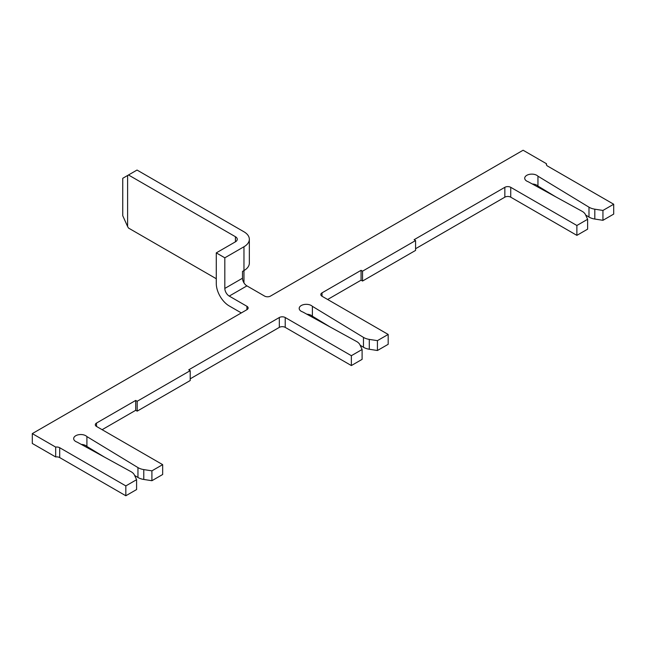 <?xml version="1.0" encoding="UTF-8"?>
<svg xmlns="http://www.w3.org/2000/svg" width="646" height="646" viewBox="0 0 646 646"><rect width="100%" height="100%" fill="white"/><g stroke="black" fill="none" stroke-linecap="round" stroke-linejoin="round"><path stroke-width="0.97" d="M546.484 164.972L546.484 163.729L523.107 150.235L270.488 296.086A4.167 2.406 180 0 1 264.594 296.086L246.917 285.879L229.241 296.086L246.917 306.293A4.167 2.406 180 0 1 248.137 307.989A4.167 2.406 180 0 1 246.917 309.692L32.3 433.603L32.3 443.463L55.677 456.956L55.677 447.097A4.167 2.406 180 0 1 59.698 447.718L125.833 485.905L136.589 479.695L134.408 474.996A12.5 7.219 0 0 0 131.178 471.766A12.5 7.219 0 0 0 130.944 471.637L77.157 442.139A7.082 4.086 180 0 1 75.752 441.509A7.082 4.086 180 0 1 73.676 438.618A7.082 4.086 180 0 1 78.053 434.839A7.082 4.086 180 0 1 85.773 435.727A7.082 4.086 180 0 1 86.911 436.591L137.953 467.591A12.5 7.219 0 0 0 143.775 469.594L151.907 470.845L162.663 464.644L96.52 426.457A4.167 2.406 180 0 1 95.301 424.753A4.167 2.406 180 0 1 96.52 423.057L135.708 400.431L137.178 401.279L190.207 370.667L188.737 369.819L279.322 317.517A4.167 2.406 180 0 1 285.217 317.517L351.359 355.696L362.107 349.494L359.927 344.794A12.5 7.219 0 0 0 356.697 341.564A12.5 7.219 0 0 0 356.471 341.435L302.772 311.97A7.082 4.086 180 0 1 301.27 311.307A7.082 4.086 180 0 1 299.195 308.417A7.082 4.086 180 0 1 303.572 304.637A7.082 4.086 180 0 1 311.291 305.526A7.082 4.086 180 0 1 312.381 306.333L312.381 316.201L329.969 326.892M81.291 444.408A7.082 4.086 180 0 1 85.773 445.595A7.082 4.086 180 0 1 86.911 446.459L104.386 457.069M86.911 436.591L86.911 446.459M532.328 183.997A7.082 4.086 180 0 1 536.81 185.184A7.082 4.086 180 0 1 537.948 186.048L555.423 196.659M312.381 306.333L363.464 337.39A12.5 7.219 0 0 0 369.294 339.392L377.425 340.644L388.181 334.442L322.039 296.256A4.167 2.406 180 0 1 320.82 294.552A4.167 2.406 180 0 1 322.039 292.848L361.074 270.319L362.551 271.167L415.58 240.546L414.102 239.698L504.841 187.316A4.167 2.406 180 0 1 510.736 187.316L576.878 225.494L587.626 219.285L585.446 214.593A12.5 7.219 0 0 0 582.216 211.355A12.5 7.219 0 0 0 581.981 211.226L528.194 181.736A7.082 4.086 180 0 1 526.789 181.106A7.082 4.086 180 0 1 524.713 178.215A7.082 4.086 180 0 1 529.09 174.436A7.082 4.086 180 0 1 536.81 175.324A7.082 4.086 180 0 1 537.948 176.188L537.948 186.048M306.85 314.206A7.082 4.086 180 0 1 311.291 315.385A7.082 4.086 180 0 1 312.381 316.201M537.948 176.188L588.99 207.188A12.5 7.219 0 0 0 594.813 209.183L602.944 210.443L613.7 204.233L547.558 166.054A4.167 2.406 180 0 1 546.338 164.35A4.167 2.406 180 0 1 546.484 163.729M613.7 204.233L613.7 214.101L602.944 220.31L594.813 219.051A12.5 7.219 0 0 1 588.99 217.056L585.647 215.021M360.129 345.222L363.464 347.257A12.5 7.219 0 0 0 369.294 349.252L377.425 350.512L388.181 344.302L388.181 334.442M377.425 340.644L377.425 350.512M327.643 299.486L361.074 280.178L362.551 281.034L415.58 250.414L415.58 240.546M361.074 270.319L361.074 280.178M362.551 271.167L362.551 281.034M415.58 248.718L504.841 197.175L504.841 187.316M510.736 187.316L510.736 197.175L576.878 235.362L587.626 229.152L587.626 219.285M576.878 225.494L576.878 235.362M602.944 210.443L602.944 220.31M243.97 282.875L243.97 270.569L242.5 271.417L242.5 278.224A6.25 3.61 -120 0 0 246.917 285.879M127.601 175.494L122.748 178.296L122.748 215.716L127.601 226.52L127.601 175.494L128.489 174.977L235.427 236.719A6.25 3.61 180 0 1 237.26 239.27A6.25 3.61 180 0 1 235.427 241.822L216.281 252.877L216.281 283.497A18.33 10.586 -120 0 0 229.241 305.946L241.321 312.922M229.241 296.086A6.25 3.61 60 0 1 224.824 288.431L224.824 257.811L216.281 252.877M32.3 433.603L55.677 447.097M55.677 456.956A4.167 2.406 180 0 1 59.698 457.586L125.833 495.765L136.589 489.555L136.589 479.695M125.833 485.905L125.833 495.765M134.61 475.432L137.953 477.459A12.5 7.219 0 0 0 143.775 479.453L151.907 480.713L162.663 474.503L162.663 464.644M151.907 470.845L151.907 480.713M102.125 429.687L135.708 410.299L137.178 411.147L190.207 380.534L190.207 370.667M135.708 400.431L135.708 410.299M137.178 401.279L137.178 411.147M190.207 378.831L279.322 327.377L279.322 317.517M285.217 317.517L285.217 327.377L351.359 365.563L362.107 359.354L362.107 349.494M351.359 355.696L351.359 365.563M510.736 197.175A4.167 2.406 0 0 0 504.841 197.175M285.217 327.377A4.167 2.406 0 0 0 279.322 327.377M243.97 246.756A18.33 10.586 0 0 0 249.34 239.27L249.34 263.084A18.33 10.586 180 0 1 243.97 270.569L243.97 246.756L224.824 257.811M249.34 239.27A18.33 10.586 0 0 0 243.97 231.793L137.033 170.051L128.489 174.977M216.281 278.733L128.489 228.046L127.601 226.52M363.464 337.39L363.464 347.257M369.294 339.392L369.294 349.252M322.039 292.848L322.039 296.256M588.99 207.188L588.99 217.056M594.813 209.183L594.813 219.051M246.917 309.692L246.917 306.293M59.698 457.586L59.698 447.718M137.953 467.591L137.953 477.459M143.775 469.594L143.775 479.453M96.52 423.057L96.52 426.457M224.824 288.431L242.5 278.224M235.427 241.822L235.427 236.719"/></g></svg>
